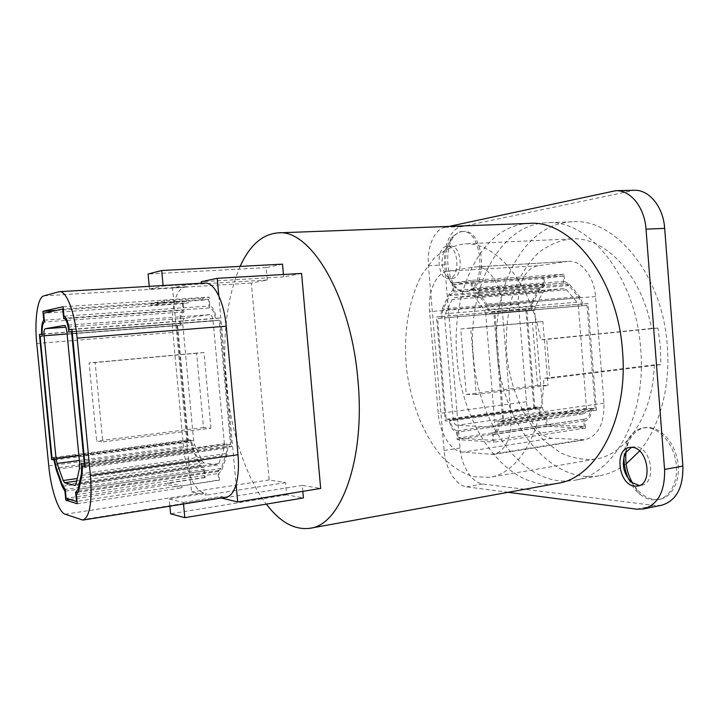 <?xml version="1.0" encoding="UTF-8"?>
<svg xmlns="http://www.w3.org/2000/svg" width="719" height="719" viewBox="0 0 719 719"><rect width="100%" height="100%" fill="white"/><g stroke="black" fill="none" stroke-linecap="round" stroke-linejoin="round"><path stroke-width="0.54" stroke-dasharray="3.6 2.7" d="M508.162 492.299L466.667 486.853C455.855 485.72 445.394 468.446 444.081 450.48L428.461 265.769C426.718 247.597 434.249 229.307 444.89 227.303L448.935 226.431M446.49 246.419C435.139 247.857 437.44 280.095 448.773 278.613L449.186 278.568C460.618 277.822 458.641 244.909 447.227 246.338L446.49 246.419M529.211 223.402C481.344 224.957 450.507 291.662 456.969 357.595C461.706 427.212 507.83 492.632 557.558 483.33M631.417 447.308L635.407 446.715C651.522 446.616 657.148 483.456 641.267 485.352L639.407 485.523M623.957 456.718C624.146 450.139 625.575 444.351 628.235 439.345C631.83 432.865 636.773 429.063 643.074 427.922L646.732 427.715C659.611 428.102 673.047 443.389 675.932 461.805C678.97 480.211 670.692 497.287 658.2 499.633L652.34 499.858C647.918 499.292 643.703 497.368 639.685 494.097C635.165 490.322 631.489 485.406 628.667 479.33M626.06 451.865C628.208 438.096 634.473 430.016 644.862 427.634L648.529 427.428C661.417 427.814 674.853 443.084 677.747 461.481C680.776 479.861 672.49 496.928 659.988 499.274L654.119 499.498C645.554 498.159 638.382 492.695 632.585 483.132M661.642 505.232L654.587 505.493L482.826 484.022C471.889 482.943 461.319 465.849 460.034 448.027L444.648 264.835C442.913 246.815 450.597 228.669 461.382 226.674L634.239 190.301M461.796 231.671L463.44 231.464C485.217 228.849 488.534 290.557 466.775 291.429L466.236 291.483C444.764 294.296 440.28 234.906 461.796 231.671M473.318 355.86C466.919 290.476 498.321 224.31 546.737 222.746C588.519 218.783 636.009 276.68 640.701 349.03C646.678 416.616 613.783 475.025 574.814 480.202C524.528 489.612 477.946 424.902 473.318 355.86M460.16 231.734L461.805 231.527C483.554 228.912 486.88 290.674 465.148 291.546L464.609 291.599C461.49 291.788 458.515 290.656 455.702 288.193C443.695 278.496 442.149 247.102 453.222 235.958L460.16 231.734M449.806 246.266L450.543 246.177C461.984 244.748 463.953 277.597 452.503 278.352L447.479 276.635C441.035 271.485 440.199 254.346 446.131 248.468L449.806 246.266M240.11 266.389C226.836 297.819 222.162 336.411 226.099 382.149C230.386 429.504 245.287 476.499 266.327 504.118M639.613 450.993C659.395 427.58 670.611 387.253 667.295 346.037C662.756 274.811 614.853 217.839 572.405 221.776C523.234 223.357 491.014 288.732 497.305 353.308C501.799 421.505 549.019 485.19 600.086 475.61L574.814 480.202M626.123 463.962C617.873 470.082 609.191 473.965 600.086 475.61M301.576 273.454L283.646 276.887L283.439 274.505M282.513 264.152L266.192 267.639L267.297 280.006L251.353 283.061L269.176 479.933L285.533 482.638L286.629 494.834L303.418 497.952M302.825 491.356L302.295 485.406L320.665 488.444M163.105 285.515L163.15 286.009L201.41 283.717L201.365 283.232M283.646 276.887L201.221 281.731M202.929 300.2L202.74 298.223L209.067 297.082L209.885 305.943C212.869 306.923 214.999 311.102 216.257 318.481L219.762 318.014L231.554 446.589L227.977 446.184L226.97 455.064L221.838 469.911L218.882 473.408L219.502 480.175L218.729 480.031L217.938 471.448L221.173 468.402L226.287 453.545L227.042 444.099L230.556 444.477L219.151 320.153L215.709 320.602C214.675 312.675 212.59 308.442 209.454 307.921L208.483 299.23L202.929 300.2L164.714 302.78L164.525 300.758L202.74 298.223M205.149 283.007L201.41 283.717M186.85 286.764L184.28 287.303C179.606 288.589 176.191 294.179 174.025 304.056L190.041 475.978C194.022 485.783 198.453 491.347 203.333 492.677L205.994 493.243L206.164 495.139L191.533 491.976L190.041 475.978C186.778 467.593 184.639 458.201 183.624 447.802L172.866 332.448C171.931 321.977 172.317 312.513 174.025 304.056L172.515 287.861L186.679 284.841L186.85 286.764L149.489 289.029L163.15 286.009M224.391 443.803L213.094 320.944C212.581 316.98 211.539 314.868 209.966 314.607L184.567 318.265C183.201 318.85 182.635 321.06 182.851 324.898L193.591 440.423L194.732 445.034L202.075 460.87L203.908 462.883L217.336 464.932L218.944 463.387L224.013 448.512L224.391 443.803L79.629 463.342M210.946 428.182L203.971 352.589L196.62 353.101L203.513 427.571L210.946 428.182L102.763 441.906L95.142 362.565L89.12 362.942L96.634 441.062L102.763 441.906M221.155 497.961L221.012 496.443L226.413 497.126M187.749 441.619L176.775 323.802L179.759 323.406C179.597 316.423 180.721 312.046 183.12 310.266L182.347 301.881L188.162 300.839L188.333 302.762L183.21 303.661L183.983 311.929C181.26 313.142 180.127 317.564 180.568 325.204L177.62 325.581L188.261 439.839L191.263 440.172L193.537 449.348L200.835 465.184L204.493 469.228L205.266 477.587L204.538 477.452L203.935 470.891L200.466 466.478L193.177 450.642L190.787 441.969L187.749 441.619L54.383 459.189M188.261 439.839L51.984 457.688M191.263 440.172L54.276 458.156M177.62 325.581L40.12 336.339M180.568 325.204L42.34 335.998M183.983 311.929L44.488 321.995M183.21 303.661L43.625 313.205M164.714 302.78L151.017 305.305L188.333 302.762M208.483 299.23L63.281 308.981M149.237 286.342L149.489 289.029M183.525 503.983L183.381 502.437L169.217 499.004L169.891 506.167M164.525 300.758L150.837 303.346L151.017 305.305M219.502 480.175L181.817 485.882L181.997 487.797L167.895 484.804L167.725 482.952L181.089 485.693L77.059 501.404M181.817 485.882L218.729 480.031M267.297 280.006L186.679 284.841M266.192 267.639L148.078 274.011M150.837 303.346L188.162 300.839M251.353 283.061L172.515 287.861M218.837 296.084L236.102 484.462M269.176 479.933L191.533 491.976M285.533 482.638L206.164 495.139M302.295 485.406L221.191 498.393M169.217 499.004L205.994 493.243M286.629 494.834L170.61 513.797M183.381 502.437L221.012 496.443M42.196 334.218L176.775 323.802M54.482 459.962L190.787 441.969M65.447 491.131L203.935 470.891M204.538 477.452L167.725 482.952M70.049 499.498L167.895 484.804M205.266 477.587L66.148 498.285M76.394 494.555L218.882 473.408M77.284 503.758L181.997 487.797M85.112 465.66L227.977 446.184M85.201 466.604L231.554 446.589M71.927 329.284L219.762 318.014M71.954 329.5L216.257 318.481M63.982 316.198L209.885 305.943M63.065 306.743L209.067 297.082M56.477 310.383L182.347 301.881M44.308 320.18L183.12 310.266M42.187 334.038L179.759 323.406M217.938 471.448L75.612 492.434M204.493 469.228L65.285 489.477M227.042 444.099L81.669 463.764M230.556 444.477L84.977 464.231M219.151 320.153L72.143 331.504M215.709 320.602L68.916 331.953M209.283 307.939L63.596 318.31M203.971 352.589L95.142 362.565M203.513 427.571L96.634 441.062M196.62 353.101L89.12 362.942M654.317 364.803C653.014 415.375 626.015 454.866 595.233 459.171C583.262 460.187 571.56 457.994 560.119 452.593L544.211 440.729C524.475 420.858 511.092 390.147 507.03 357.334C504.882 332.133 507.695 308.667 515.469 286.935C521.491 273.472 529.112 262.12 538.333 252.863C548.345 245.125 559.301 240.461 571.21 238.879C604.427 236.03 641.833 274.451 651.513 328.475L657.984 328.071L660.339 346.333L660.806 364.65L654.317 364.803L543.762 378.374C543.222 432.128 518.354 473.444 489.72 477.299L473.129 476.697C462.119 473.039 451.757 466.388 442.05 456.763C423.5 435.417 410.729 402.883 406.505 368.299C403.17 333.607 408.635 299.086 422.152 274.245L433.943 258.498C443.111 250.383 453.222 245.521 464.267 243.921C495.13 241.072 530.784 282.127 540.625 339.728L546.719 339.377L549.864 378.311L543.762 378.374M657.984 328.071L546.719 339.377M660.806 364.65L549.864 378.311M651.513 328.475L540.625 339.728M485.747 313.987L484.327 309.871L474.567 296.821L472.176 295.482L454.255 297.63L452.161 299.464L445.358 313.736L444.728 317.843L453.294 419.617C453.77 422.97 454.974 424.857 456.933 425.288L492.021 427.041C493.872 426.502 494.744 424.632 494.645 421.424L485.747 313.987L578.355 306.132L586.497 408.329C586.569 411.394 585.617 413.191 583.648 413.731L546.287 412.634C544.211 412.248 542.935 410.459 542.477 407.269L534.603 310.195L535.322 306.276L542.764 292.588L545.029 290.827L564.145 288.634L566.671 289.892L576.899 302.223L578.355 306.132M476.239 394.515L466.263 394.416L460.789 328.916L470.711 328.152L476.239 394.515L548.031 385.402L537.533 385.42L532.411 322.364L542.863 321.537L548.031 385.402M474.513 267.028L475.834 266.893C487.841 265.662 500.325 282.989 501.808 304.065L511.029 416.247C511.658 438.069 505.799 450.795 493.468 454.408L462.676 452.17C450.975 451.469 439.695 433.144 438.266 413.605L429.629 311.606C427.742 291.959 435.903 272.753 447.497 271.261L474.513 267.028L568.387 261.374C581.177 260.134 594.209 276.527 595.53 296.543L603.96 403.152C604.364 423.904 597.992 436.118 584.853 439.785L552.084 438.204C539.61 437.745 527.764 420.417 526.488 401.759L518.534 304.398C516.754 285.632 525.742 267.234 538.136 265.733L566.976 261.518M440.603 316.558L436.532 316.953L445.313 420.903L449.411 421.091C450.588 427.167 452.979 430.915 456.574 432.317L457.185 439.606L493.917 442.176L493.279 434.537C497.063 433.521 499.076 429.8 499.319 423.374L504.046 423.59L494.789 311.345L490.097 311.794L487.015 304.038L477.191 291.006L472.482 287.959L471.853 280.32L452.062 283.088L452.691 290.53L448.845 294.538L442.104 308.828L440.603 316.558L530.2 309.017L525.85 309.431L533.929 408.617L538.306 408.734C539.493 414.521 541.991 418.063 545.82 419.348L546.377 426.295L585.473 428.129L584.898 420.849C588.924 419.815 591.099 416.238 591.44 410.118L596.455 410.252L587.989 303.535L583.01 304.002L579.829 296.65L569.538 284.329L564.568 281.462L563.984 274.2L542.863 276.977L543.438 284.068L539.286 287.933L531.907 301.621L530.2 309.017M441.61 318.131L437.592 318.508L446.104 419.303L450.148 419.483C451.083 426.151 453.491 429.926 457.401 430.825L458.003 438.015L492.722 440.37L492.102 432.847L492.946 432.811C496.64 431.742 498.384 427.994 498.177 421.577L502.824 421.774L493.863 313.223L489.262 313.655L486.395 305.386L476.58 292.354L471.601 289.712L470.981 282.199L453.168 284.643L453.788 291.986L449.609 295.671L442.85 309.952L441.61 318.131L531.26 310.509L437.592 318.508M526.964 310.905L534.792 407.08L446.104 419.303M534.792 407.08L539.115 407.188L450.148 419.483M539.115 407.188C540.023 413.542 542.557 417.119 546.719 417.91L457.401 430.825M546.719 417.91L547.276 424.767L458.003 438.015M547.276 424.767L584.223 426.421L492.722 440.37M584.223 426.421L583.657 419.267L492.102 432.847M583.657 419.267L584.556 419.213C588.493 418.134 590.389 414.53 590.254 408.419L498.177 421.577M590.254 408.419L595.179 408.545L502.824 421.774M595.179 408.545L586.983 305.332L493.863 313.223M586.983 305.332L489.262 313.655M582.084 305.782L579.146 297.945L568.873 285.614L563.84 283.115L471.601 289.712M563.606 283.142L563.031 275.988L470.981 282.199M563.031 275.988L544.022 278.46L453.168 284.643M544.022 278.46L544.589 285.452L453.788 291.986M544.589 285.452L540.086 289.002L532.689 302.69L531.26 310.509M466.263 394.416L537.533 385.42M470.711 328.152L542.863 321.537M460.789 328.916L532.411 322.364M525.85 309.431L436.532 316.953M543.438 284.068L452.691 290.53M542.863 276.977L452.062 283.088M563.984 274.2L471.853 280.32M564.568 281.462L472.482 287.959M583.01 304.002L490.097 311.794M587.989 303.535L494.789 311.345M596.455 410.252L504.046 423.59M591.44 410.118L499.319 423.374M584.898 420.849L493.279 434.537M585.473 428.129L493.917 442.176M546.377 426.295L457.185 439.606M545.82 419.348L456.574 432.317M538.306 408.734L449.411 421.091M533.929 408.617L445.313 420.903M636.603 509.169L654.587 505.493M611.725 191.164L630.159 190.778M444.89 227.303L461.382 226.674M428.461 265.769L444.648 264.835M444.081 450.48L460.034 448.027M466.667 486.853L482.826 484.022M58.868 291.797L204.169 283.142M43.886 295.86L184.28 287.303M224.013 448.512L79.494 468.33M213.094 320.944L66.93 332.25M209.903 314.616L64.386 325.428M184.567 318.265L65.824 327.181M182.851 324.898L67.092 333.94M193.591 440.423L78.865 455.513M194.732 445.034L79.351 460.457M202.075 460.87L77.284 478.521M203.908 462.883L76.744 481.002M217.336 464.932L75.36 485.424M218.944 463.387L76.115 483.914M65.177 514.256L203.333 492.677M80.986 519.873L223.87 497.045M48.739 465.921L183.624 447.802M36.759 343.502L172.866 332.448M56.747 469.219L193.177 450.642M62.859 486.278L200.466 466.478M78.542 490.969L221.838 469.911M81.975 475.412L226.97 455.064M200.835 465.184L62.373 485.037M193.537 449.348L56.298 467.961M221.173 468.402L78.928 489.199M226.287 453.545L82.272 473.65M579.146 297.945L486.395 305.386M568.873 285.614L476.58 292.354M540.086 289.002L449.609 295.671M532.689 302.69L442.85 309.952M576.899 302.223L484.327 309.871M586.497 408.329L494.645 421.424M583.217 413.758L491.616 427.059M546.287 412.634L456.933 425.288M542.477 407.269L453.294 419.617M534.603 310.195L444.728 317.843M535.322 306.276L445.358 313.736M542.764 292.588L452.161 299.464M545.029 290.827L454.255 297.63M564.047 288.643L472.086 295.491M566.671 289.892L474.567 296.821M595.53 296.543L501.808 304.065M538.136 265.733L447.497 271.261M518.534 304.398L429.629 311.606M526.488 401.759L438.266 413.605M552.084 438.204L462.676 452.17M581.24 439.965L490.079 454.525M603.96 403.152L511.029 416.247M531.907 301.621L442.104 308.828M539.286 287.933L448.845 294.538M569.538 284.329L477.191 291.006M579.829 296.65L487.015 304.038M629.556 447.434L633.196 446.823M631.686 482.449L639.685 494.097M625.512 452.799L628.235 439.345M637.627 486.053L641.267 485.352M658.2 499.633L659.988 499.274M643.074 427.922L644.862 427.634M461.805 231.527L463.44 231.464M447.227 246.338L450.543 246.177M448.773 278.613L452.08 278.397M447.479 276.635L455.702 288.193M446.131 248.468L453.222 235.958M464.609 291.599L466.236 291.483M572.405 221.776L546.737 222.746M209.966 314.607L64.333 325.428M217.623 464.932L75.153 485.496M218.549 471.457L78.218 492.147M209.454 307.921L65.968 318.14M571.21 238.879L464.267 243.921M595.233 459.171L489.72 477.299M492.946 432.811L584.556 419.213M471.826 289.694L563.84 283.115M492.021 427.041L583.648 413.731M472.176 295.482L564.145 288.634M475.834 266.893L568.387 261.374M493.468 454.408L584.853 439.785"/><path stroke-width="1.08" d="M448.935 226.431L615.761 190.688C630.473 189.915 644.61 207.324 646.021 229.172L664.572 469.444C665.057 491.383 658.065 504.54 643.595 508.935L636.603 509.169L508.162 492.299M631.767 447.326L629.556 447.434C613.774 449.159 618.655 485.316 634.805 486.161L637.627 486.053C653.481 484.166 647.846 447.236 631.767 447.326M277.92 232.875C310.608 228.66 351.375 296.596 357.99 380.89C365.432 459.657 340.824 525.05 310.141 528.249L557.558 483.33C596.096 478.261 628.577 419.384 622.51 351.079C617.702 277.965 570.526 219.421 529.211 223.402L277.92 232.875C262.282 234.223 249.673 245.395 240.11 266.389M639.407 485.523L631.686 482.449C623.283 473.677 621.216 463.791 625.512 452.799L631.417 447.308M628.667 479.33C625.395 472.077 623.822 464.546 623.957 456.718M632.585 483.132C627.058 473.273 624.883 462.856 626.06 451.865M615.761 190.688L634.239 190.301C649.077 189.528 663.295 206.748 664.68 228.354L682.879 466.065C683.329 487.77 676.246 500.819 661.642 505.232L643.595 508.935M310.141 528.249C294.709 530.298 280.104 522.255 266.327 504.118M639.613 450.993L626.123 463.962M283.439 274.505L282.513 264.152L161.703 270.524L148.078 274.011L149.237 286.342M169.891 506.167L170.61 513.797L184.801 517.68L303.418 497.952L302.825 491.356M221.155 497.961L237.71 501.97L320.665 488.444L301.576 273.454L217.21 278.325L201.221 281.731L201.365 283.232M163.105 285.515L161.703 270.524M58.868 291.797L43.886 295.86C37.487 297.235 34.323 319.91 36.759 343.502L48.739 465.921C50.905 489.306 58.5 512.216 65.177 514.256L82.928 520.08C89.803 516.988 92.302 502.141 90.423 475.538L77.167 338.155C74.812 312.298 66.364 290.62 59.605 291.68L58.868 291.797M82.928 520.08L226.413 497.126C230.574 496.362 233.801 492.138 236.102 484.462C238.366 476.275 238.996 466.37 238.007 454.732L226.242 326.183C225.101 314.446 222.629 304.416 218.837 296.084C214.577 287.241 210.011 282.882 205.149 283.007L59.605 291.68M218.837 296.084L217.21 278.325M237.71 501.97L236.102 484.462M79.629 463.342L79.494 468.33L76.115 483.914L75.153 485.496L64.629 482.728L63.173 480.517L57.071 463.44L56.046 458.515L44.057 335.737C43.769 331.666 44.129 329.329 45.144 328.736L64.333 325.428C65.537 325.743 66.409 328.017 66.93 332.25L79.629 463.342M51.984 457.688L54.276 458.156L56.298 467.961L62.373 485.037L65.285 489.477L66.148 498.285L76.493 501.494L75.612 492.434L77.976 489.342L81.4 473.776L81.669 463.764L84.366 464.312L71.532 331.549L68.916 331.953C67.856 323.469 66.13 318.921 63.721 318.292L62.688 309.017L43.625 313.205L44.488 321.995C42.466 323.226 41.756 327.891 42.34 335.998L40.12 336.339L51.984 457.688M63.281 308.981L62.688 309.017M184.801 517.68L183.525 503.983M51.651 459.549L39.428 334.434L41.666 334.074C41.316 326.669 42.017 322.049 43.778 320.216L42.906 311.3L63.065 306.743L63.982 316.198C66.292 317.313 68.053 321.806 69.267 329.706L71.927 329.284L85.201 466.604L82.451 466.02L81.975 475.412L78.542 490.969L76.394 494.555L77.284 503.758L65.78 500.136L64.917 491.212L62.131 486.386L56.073 469.309L53.97 460.034L51.651 459.549L54.383 459.189M39.428 334.434L42.196 334.218M53.97 460.034L54.482 459.962M64.917 491.212L65.447 491.131M65.78 500.136L70.049 499.498M82.451 466.02L85.112 465.66M69.267 329.706L71.954 329.5M42.906 311.3L56.477 310.383M43.778 320.216L44.308 320.18M41.666 334.074L42.187 334.038M77.059 501.404L76.493 501.494M84.977 464.231L84.366 464.312M72.143 331.504L71.532 331.549M664.572 469.444L682.879 466.065M646.021 229.172L664.68 228.354M65.824 327.181L45.144 328.736M67.092 333.94L44.057 335.737M78.865 455.513L56.046 458.515M79.351 460.457L57.071 463.44M77.284 478.521L63.173 480.517M76.744 481.002L64.629 482.728M77.167 338.155L226.242 326.183M90.423 475.538L238.007 454.732M56.073 469.309L56.747 469.219M62.131 486.386L62.859 486.278M78.928 489.199L77.976 489.342M82.272 473.65L81.4 473.776M78.218 492.147L76.07 492.47M65.968 318.14L63.721 318.292"/></g></svg>
